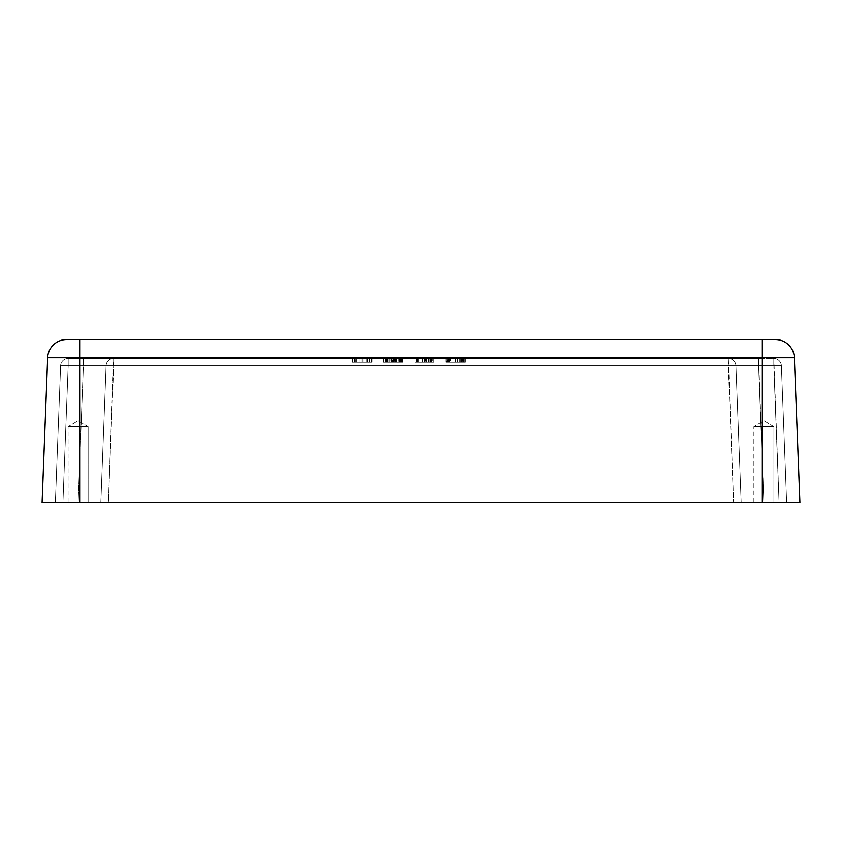 <?xml version="1.0" encoding="UTF-8"?>
<svg xmlns="http://www.w3.org/2000/svg" width="842" height="842" viewBox="0 0 842 842"><rect width="100%" height="100%" fill="white"/><g stroke="black" fill="none" stroke-linecap="round" stroke-linejoin="round"><path stroke-width="0.63" stroke-dasharray="4.21 3.16" d="M446.144 362.27L465.089 362.27L446.144 362.27L446.144 358.482L465.089 358.482L459.785 358.482L459.785 362.27L465.089 362.27L465.089 358.482L465.089 362.27L465.089 358.482L465.089 362.27L446.144 362.27L446.144 358.482L446.144 362.27L465.089 362.27L465.089 358.482L446.144 358.482L446.144 362.27L465.089 362.27L465.089 358.482L465.089 362.27L459.785 362.27L459.785 358.482L465.089 358.482L465.089 362.27L459.785 362.27L459.785 358.482L459.785 362.27L465.089 362.27L446.144 362.27L446.144 358.482L465.089 358.482L459.785 358.482L459.785 362.27L465.089 362.27L465.089 358.482L465.089 362.27L465.089 358.482L465.089 362.27L446.144 362.27L446.144 358.482L446.144 362.27L465.089 362.27L465.089 358.482L446.144 358.482L446.144 362.27L465.089 362.27L465.089 358.482L465.089 362.27L459.785 362.27L459.785 358.482L465.089 358.482L465.089 362.27L446.144 362.27L446.144 358.482L461.142 358.482L461.142 362.27L446.144 362.27L446.144 358.482L446.144 362.27L465.089 362.27L448.723 362.27L457.638 362.27L457.638 358.482L448.723 358.482L448.723 362.27L448.723 358.482L457.638 358.482L457.638 362.27L457.638 358.482L457.638 362.27L448.723 362.27L457.638 362.27L448.723 362.27L457.638 362.27L457.638 358.482L448.723 358.482L448.723 362.27L448.723 358.482L457.638 358.482L457.638 362.27L457.638 358.482L457.638 362.27L448.723 362.27L465.089 362.27L465.089 358.482L446.144 358.482L446.144 362.27L446.144 358.482L465.089 358.482L465.089 362.27L465.089 358.482L465.089 362.27L448.754 362.27L448.754 358.482L465.089 358.482L448.754 358.482L448.754 362.27L465.089 362.27L465.089 358.482L465.089 362.27L465.089 358.482L465.089 362.27L446.144 362.27L446.144 358.482L446.144 362.27L461.142 362.27L461.142 358.482L446.144 358.482L446.144 362.27L465.089 362.27L459.785 362.27L459.785 358.482L459.785 362.27L465.089 362.27L446.144 362.27L446.144 358.482L465.089 358.482L459.785 358.482L459.785 362.27L465.089 362.27L465.089 358.482L465.089 362.27L465.089 358.482L465.089 362.27L446.144 362.27L446.144 358.482L446.144 362.27L465.089 362.27L465.089 358.482L446.144 358.482L446.144 362.27L465.089 362.27L465.089 358.482L465.089 362.27L459.785 362.27L459.785 358.482L465.089 358.482L465.089 362.27L455.627 362.27L465.426 362.27L445.807 362.27L461.353 362.27L461.353 358.482L455.627 358.482L455.627 362.27L455.627 358.482L465.426 358.482L460.784 358.482L463.247 358.482L461.353 358.482L461.353 362.27L463.247 362.27L463.247 358.482L463.247 362.27L462.311 362.27L462.311 358.482L462.311 362.27L460.784 362.27L460.784 358.482L460.784 362.27L460.784 358.482L460.784 362.27L463.795 362.27L463.795 358.482L463.795 362.27L464.868 362.27L464.868 358.482L464.868 362.27L465.426 362.27L465.426 358.482L465.426 362.27L462.932 362.27L462.932 358.482L462.932 362.27L448.418 362.27L448.418 358.482L455.627 358.482L455.627 362.27L455.627 358.482L445.807 358.482L448.418 358.482L448.418 362.27L445.807 362.27L445.807 358.482L445.807 362.27L446.292 358.482L446.292 362.27L447.397 362.27L447.397 358.482L447.397 362.27L450.438 362.27L450.438 358.482L450.438 362.27L450.438 358.482L450.438 362.27L448.86 362.27L448.86 358.482L448.86 362.27L447.955 362.27L447.955 358.482L447.955 362.27L449.902 362.27L449.902 358.482L449.902 362.27L455.627 362.27L446.144 362.27L447.649 362.27L447.649 358.482L446.144 358.482L446.144 362.27L446.144 358.482L465.089 358.482L447.649 358.482L447.649 362.27L455.627 362.27L455.627 358.482L455.627 362.27L463.563 362.27L463.563 358.482L463.563 362.27L465.089 362.27L465.089 358.482L465.089 362.27L465.089 358.482L465.089 362.27L446.144 362.27L446.144 358.482L446.144 362.27M362.239 362.27L352.566 362.27L371.511 362.27L362.239 362.27L362.239 358.482L371.511 358.482L352.566 358.482L359.997 358.482L359.997 362.27L359.997 358.482L359.997 362.27L352.566 362.27L352.566 358.482L352.566 362.27L352.566 358.482L352.566 362.27L371.511 362.27L371.511 358.482L371.511 362.27L371.511 358.482L371.511 362.27L362.239 362.27L362.239 358.482L362.239 362.27L371.511 362.27L371.511 358.482L362.239 358.482L362.239 362.27M371.511 362.27L371.511 358.482L371.511 362.27L352.566 362.27L352.566 358.482L371.511 358.482L371.511 362.27L352.566 362.27L352.566 358.482L352.566 362.27L359.997 362.27L359.997 358.482L352.566 358.482L352.566 362.27L371.511 362.27L371.511 358.482L366.217 358.482L366.217 362.27L371.511 362.27L371.511 358.482L371.511 362.27L352.566 362.27L352.566 358.482L371.511 358.482L371.511 362.27L371.511 358.482L352.566 358.482L352.566 362.27L352.566 358.482L352.566 362.27L371.511 362.27L371.511 358.482L371.511 362.27L366.217 362.27L366.217 358.482L371.511 358.482L371.511 362.27L352.566 362.27L371.511 362.27L355.145 362.27L364.06 362.27L364.06 358.482L355.145 358.482L355.145 362.27L355.145 358.482L364.06 358.482L364.06 362.27L364.06 358.482L364.06 362.27L355.145 362.27L371.511 362.27L371.511 358.482L352.566 358.482L352.566 362.27L352.566 358.482L352.566 362.27L363.113 362.27L363.113 358.482L352.566 358.482L363.113 358.482L363.113 362.27L352.566 362.27L352.566 358.482L352.566 362.27L352.566 358.482L352.566 362.27L371.511 362.27L371.511 358.482L371.511 362.27L355.187 362.27L366.291 362.27L355.187 362.27L355.187 358.482L371.511 358.482L371.511 362.27L371.511 358.482L355.187 358.482L355.187 362.27L366.291 362.27L366.291 358.482L355.187 358.482L366.291 358.482L366.291 362.27L366.291 358.482L366.291 362.27L355.187 362.27L355.187 358.482L355.187 362.27L371.511 362.27L371.511 358.482L371.511 362.27L352.566 362.27L352.566 358.482L371.511 358.482L371.511 362.27L352.566 362.27L371.511 362.27L355.187 362.27L371.511 362.27L371.511 358.482L352.566 358.482L352.566 362.27L352.566 358.482L352.566 362.27L363.113 362.27L363.113 358.482L352.566 358.482L363.113 358.482L363.113 362.27L352.566 362.27L352.566 358.482L352.566 362.27L352.566 358.482L352.566 362.27L371.511 362.27L371.511 358.482L371.511 362.27L355.187 362.27L366.291 362.27L355.187 362.27L355.187 358.482L371.511 358.482L371.511 362.27L371.511 358.482L355.187 358.482L355.187 362.27L366.291 362.27L366.291 358.482L355.187 358.482L366.291 358.482L366.291 362.27L366.291 358.482L366.291 362.27L355.187 362.27L355.187 358.482L355.187 362.27L371.511 362.27L371.511 358.482L371.511 362.27L352.566 362.27L352.566 358.482L371.511 358.482L371.511 362.27L352.566 362.27L371.511 362.27L355.177 362.27L371.511 362.27L371.511 358.482L352.566 358.482L367.565 358.482L367.565 362.27L352.566 362.27L352.566 358.482L352.566 362.27L352.566 358.482L352.566 362.27L371.511 362.27L371.511 358.482L371.511 362.27L355.177 362.27L355.177 358.482L371.511 358.482L371.511 362.27L371.511 358.482L355.177 358.482L355.177 362.27L371.511 362.27L371.511 358.482L371.511 362.27L352.566 362.27L352.566 358.482L371.511 358.482L371.511 362.27L352.167 362.27L369.733 362.27L354.345 362.27L362.039 362.27L362.039 358.482L356.313 358.482L356.313 362.27L369.733 362.27L369.733 358.482L362.039 358.482L362.039 362.27L362.039 358.482L369.733 358.482L369.733 362.27L362.039 362.27L362.039 358.482L354.724 358.482L354.724 362.27L352.167 362.27L352.167 358.482L354.724 358.482L352.167 358.482L352.167 362.27L354.724 362.27L354.724 358.482L354.724 362.27L371.911 362.27L369.333 362.27L369.333 358.482L362.039 358.482L362.039 362.27L356.313 362.27L356.313 358.482L354.345 358.482L354.345 362.27L356.313 362.27L354.345 362.27L354.345 358.482L356.313 358.482L356.313 362.27L356.313 358.482L362.039 358.482L362.039 362.27L362.039 358.482L369.333 358.482L369.333 362.27L371.911 362.27L371.911 358.482L369.333 358.482L371.911 358.482L371.911 362.27L369.333 362.27L369.333 358.482L369.333 362.27L354.724 362.27L354.724 358.482L362.039 358.482L362.039 362.27L352.566 362.27L352.566 358.482L352.566 362.27L367.565 362.27L367.565 358.482L352.566 358.482L352.566 362.27L371.511 362.27L371.511 358.482L352.566 358.482L352.566 362.27L354.072 362.27L354.072 358.482L354.072 362.27L362.049 362.27L362.049 358.482L362.049 362.27L369.985 362.27L369.985 358.482L369.985 362.27L371.511 362.27L371.511 358.482L371.511 362.27L352.566 362.27L352.566 358.482L371.511 358.482L371.511 362.27M366.217 362.27L366.217 358.482L366.217 362.27M362.018 362.27L369.333 362.27L354.745 362.27L362.018 362.27L362.018 358.482L369.333 358.482L354.745 358.482L354.745 362.27L369.333 362.27L369.333 358.482L369.333 362.27L369.333 358.482L369.333 362.27L368.07 362.27L368.07 358.482L368.07 362.27L354.745 362.27L354.745 358.482L354.745 362.27L354.745 358.482L355.882 358.482L355.882 362.27L355.882 358.482L362.018 358.482L362.018 362.27M352.566 362.27L352.566 358.482L352.566 362.27M400.771 362.27L383.699 362.27L400.771 362.27L400.771 358.482L383.699 358.482L383.699 362.27L383.699 358.482L383.699 362.27L400.771 362.27L400.771 358.482L400.771 362.27L402.697 362.27L402.697 358.482L400.771 358.482L400.771 362.27L400.771 358.482L402.697 358.482L402.697 362.27L402.697 358.482L402.697 362.27L400.771 362.27L400.771 358.482L400.771 362.27L388.067 362.27L388.067 358.482L400.771 358.482L400.771 362.27M388.067 362.27L388.067 358.482L388.067 362.27L386.331 362.27L386.331 358.482L388.067 358.482L388.067 362.27M386.331 362.27L383.699 362.27L383.699 358.482L386.331 358.482L386.331 362.27M403.097 362.27L383.752 362.27L403.097 362.27L403.097 358.482L383.752 358.482L393.519 358.482L393.519 362.27L383.752 362.27L383.752 358.482L383.752 362.27L383.752 358.482L383.752 362.27L385.983 362.27L385.983 358.482L385.983 362.27L385.983 358.482L385.983 362.27L391.035 362.27L391.035 358.482L390.93 362.27L390.93 358.482L390.93 362.27L392.109 362.27L392.109 358.482L392.109 362.27L396.687 362.27L396.687 358.482L396.687 362.27L401.245 362.27L401.245 358.482L401.245 362.27L403.097 362.27L402.023 362.27L402.023 358.482L403.097 358.482L403.097 362.27L383.373 362.27L400.876 362.27L400.908 358.482L399.34 358.482L402.023 358.482L402.023 362.27L399.34 362.27L399.34 358.482L399.34 362.27L399.34 358.482L399.34 362.27L400.35 362.27L400.35 358.482L400.35 362.27L400.908 362.27L399.75 362.27L399.75 358.482L400.908 358.482L400.908 362.27L400.371 362.27L403.065 362.27L383.373 362.27L383.373 358.482L400.876 358.482L400.876 362.27L400.876 358.482L400.876 362.27L394.551 362.27L394.551 358.482L394.551 362.27L395.866 362.27L395.866 358.482L395.866 362.27L394.751 362.27L394.751 358.482L394.751 362.27L389.909 362.27L389.909 358.482L389.909 362.27L385.152 362.27L385.152 358.482L385.152 362.27L383.373 362.27L385.078 362.27L385.078 358.482L383.373 358.482L383.373 362.27L403.097 362.27L403.097 358.482L393.225 358.482L393.225 362.27L400.992 362.27L385.478 362.27L403.097 362.27L393.246 362.27L393.246 358.482L387.467 358.482L387.467 362.27L398.95 362.27L398.95 358.482L393.246 358.482L393.246 362.27L393.246 358.482L403.097 358.482L403.097 362.27M399.75 362.27L396.666 362.27L396.666 358.482L399.75 358.482L399.75 362.27M396.666 362.27L393.94 362.27L393.94 358.482L396.666 358.482L396.666 362.27M393.94 362.27L393.056 362.27L393.056 358.482L393.94 358.482L393.94 362.27M393.056 362.27L393.519 358.482L393.056 362.27M391.519 362.27L385.447 362.27L391.519 362.27L391.519 358.482L393.761 358.482L389.804 358.482L389.804 362.27L393.109 362.27L393.109 358.482L393.109 362.27L393.761 362.27L393.761 358.482L393.761 362.27L392.719 362.27L392.719 358.482L392.719 362.27L385.447 362.27L389.804 362.27L389.804 358.482L385.447 358.482L385.447 362.27L385.447 358.482L386.52 358.482L386.52 362.27L386.52 358.482L391.519 358.482L391.519 362.27M385.078 362.27L392.088 362.27L392.088 358.482L385.078 358.482L385.078 362.27L383.415 362.27L393.214 362.27L385.478 362.27L387.467 362.27L387.467 358.482L385.478 358.482L385.478 362.27L385.478 358.482L387.436 358.482L387.436 362.27L387.436 358.482L393.225 358.482L393.225 362.27L393.225 358.482L400.992 358.482L398.95 358.482L398.95 362.27L400.992 362.27L400.992 358.482L400.992 362.27L399.003 362.27L399.003 358.482L399.003 362.27L393.225 362.27L393.225 358.482L383.373 358.482L393.246 358.482L393.246 362.27L383.373 362.27L383.373 358.482L383.373 362.27L403.065 362.27L403.065 358.482L392.088 358.482L392.088 362.27L400.045 362.27L400.045 358.482L400.045 362.27L403.065 362.27L403.065 358.482L403.065 362.27L385.047 362.27L385.047 358.482L383.415 358.482L403.065 358.482L393.172 358.482L400.887 358.482L398.876 358.482L398.876 362.27L400.887 362.27L400.887 358.482L400.887 362.27L400.276 362.27L400.276 358.482L400.276 362.27L395.382 362.27L395.382 358.482L395.382 362.27L395.382 358.482L395.382 362.27L393.172 362.27L393.172 358.482L393.172 362.27L393.172 358.482L393.172 362.27L401.445 362.27L401.445 358.482L401.445 362.27L402.518 362.27L402.518 358.482L402.518 362.27L403.065 362.27L403.065 358.482L403.065 362.27L400.603 362.27L400.603 358.482L400.603 362.27L393.214 362.27L393.214 358.482L393.214 362.27L386.015 362.27L386.015 358.482L386.015 362.27L383.415 362.27L383.415 358.482L383.415 362.27L383.941 358.482L383.941 362.27L388.088 362.27L388.088 358.482L385.047 358.482L385.047 362.27M402.813 362.27L400.371 362.27L400.371 358.482L402.813 358.482L402.813 362.27M400.371 362.27L400.371 358.482L400.371 362.27M393.256 362.27L395.561 362.27L393.256 362.27L393.256 358.482L395.561 358.482L395.561 362.27L395.561 358.482L395.561 362.27L393.256 362.27L393.256 358.482L393.256 362.27L395.561 362.27L395.561 358.482L393.256 358.482L393.256 362.27M388.088 362.27L388.088 358.482L388.088 362.27L386.489 362.27L386.489 358.482L388.088 358.482L388.088 362.27M386.489 362.27L385.594 362.27L385.594 358.482L386.489 358.482L386.489 362.27M385.594 362.27L393.14 362.27L393.14 358.482L385.594 358.482L385.594 362.27M393.14 362.27L398.876 362.27L398.876 358.482L393.14 358.482L393.14 362.27M417.569 362.27L433.893 362.27L414.948 362.27L433.893 362.27L417.569 362.27L428.673 362.27L417.569 362.27L417.569 358.482L433.893 358.482L414.948 358.482L414.948 362.27L414.948 358.482L414.948 362.27L425.494 362.27L425.494 358.482L414.948 358.482L425.494 358.482L425.494 362.27L414.948 362.27L414.948 358.482L414.948 362.27L414.948 358.482L414.948 362.27L433.893 362.27L433.893 358.482L433.893 362.27L433.893 358.482L433.893 362.27L417.569 362.27L428.673 362.27L428.673 358.482L417.569 358.482L417.569 362.27L417.569 358.482L428.673 358.482L428.673 362.27L428.673 358.482L428.673 362.27L417.569 362.27L433.893 362.27L433.893 358.482L417.569 358.482L417.569 362.27L433.893 362.27L433.893 358.482L433.893 362.27L414.948 362.27L414.948 358.482L433.893 358.482L433.893 362.27L414.948 362.27L433.893 362.27L433.893 358.482L428.599 358.482L428.599 362.27L433.893 362.27L433.893 358.482L433.893 362.27L414.948 362.27L414.948 358.482L433.893 358.482L433.893 362.27L433.893 358.482L414.948 358.482L414.948 362.27L414.948 358.482L414.948 362.27L433.893 362.27L433.893 358.482L433.893 362.27L428.599 362.27L428.599 358.482L433.893 358.482L433.893 362.27L414.948 362.27L433.893 362.27L433.893 358.482L417.127 358.482L417.127 362.27L431.714 362.27L417.127 362.27L431.714 362.27L431.714 358.482L431.714 362.27L431.714 358.482L431.714 362.27L430.451 362.27L430.451 358.482L430.451 362.27L424.41 362.27L424.41 358.482L414.948 358.482L414.948 362.27L416.453 362.27L416.453 358.482L416.453 362.27L424.442 362.27L424.442 358.482L424.442 362.27L432.378 362.27L432.378 358.482L432.378 362.27L433.893 362.27L433.893 358.482L433.893 362.27L414.948 362.27L414.948 358.482L433.893 358.482L433.893 362.27L414.948 362.27L414.948 358.482L414.948 362.27L433.893 362.27L433.893 358.482L424.621 358.482L424.621 362.27L431.651 362.27L431.651 358.482L431.651 362.27L431.651 358.482L431.651 362.27L433.893 362.27L433.893 358.482L433.893 362.27L414.948 362.27L414.948 358.482L433.893 358.482L433.893 362.27L431.957 362.27L433.893 362.27L433.893 358.482L416.885 358.482L416.885 362.27L414.948 362.27L414.948 358.482L414.948 362.27L417.19 362.27L417.19 358.482L414.948 358.482L414.948 362.27L431.957 362.27L416.885 362.27L416.885 358.482L416.885 362.27L431.957 362.27L431.957 358.482L431.957 362.27L431.957 358.482L431.957 362.27L433.893 362.27L433.893 358.482L433.893 362.27L431.957 362.27L431.957 358.482L433.893 358.482L433.893 362.27L414.948 362.27L414.948 358.482L431.957 358.482L431.957 362.27L431.957 358.482L431.957 362.27L416.885 362.27L416.885 358.482L416.885 362.27L416.885 358.482L416.885 362.27L414.948 362.27L414.948 358.482L414.948 362.27L416.885 362.27L416.885 358.482L414.948 358.482L414.948 362.27L433.893 362.27L417.558 362.27L417.558 358.482L433.893 358.482L414.948 358.482L429.946 358.482L429.946 362.27L414.948 362.27L414.948 358.482L414.948 362.27L414.948 358.482L414.948 362.27L433.893 362.27L433.893 358.482L433.893 362.27L433.893 358.482L433.893 362.27L417.558 362.27L433.893 362.27L433.893 358.482L417.558 358.482L417.558 362.27M426.452 362.27L417.527 362.27L426.452 362.27L426.452 358.482L417.527 358.482L417.527 362.27L426.452 362.27L426.452 358.482L426.452 362.27L417.527 362.27L417.527 358.482L426.452 358.482L426.452 362.27M428.599 362.27L428.599 358.482L428.599 362.27M417.127 362.27L417.127 358.482L417.127 362.27L417.127 358.482L418.263 358.482L418.263 362.27L417.127 362.27M424.41 362.27L418.263 362.27L418.263 358.482L424.41 358.482L424.41 362.27M417.19 362.27L417.19 358.482L417.19 362.27L422.379 362.27L422.379 358.482L417.19 358.482L417.19 362.27M422.379 362.27L422.379 358.482L422.379 362.27L424.621 362.27L424.621 358.482L422.379 358.482L422.379 362.27M424.621 362.27L424.621 358.482L424.621 362.27M433.893 362.27L433.893 358.482L433.893 362.27L414.948 362.27L414.948 358.482L433.893 358.482L433.893 362.27M414.948 362.27L414.948 358.482L414.948 362.27L429.946 362.27L429.946 358.482L414.948 358.482L414.948 362.27M457.638 362.27L448.723 362.27L457.638 362.27L457.638 358.482L448.723 358.482L448.723 362.27L457.638 362.27L457.638 358.482L457.638 362.27L448.723 362.27L448.723 358.482L457.638 358.482L457.638 362.27M459.785 362.27L459.785 358.482L459.785 362.27M455.596 362.27L462.911 362.27L448.323 362.27L455.596 362.27L455.596 358.482L462.911 358.482L448.323 358.482L448.323 362.27L462.911 362.27L462.911 358.482L462.911 362.27L462.911 358.482L462.911 362.27L461.648 362.27L461.648 358.482L461.648 362.27L448.323 362.27L448.323 358.482L448.323 362.27L448.323 358.482L449.46 358.482L449.46 362.27L449.46 358.482L455.596 358.482L455.596 362.27M68.181 358.482L773.819 358.482L68.181 358.482A7.578 7.578 0 0 0 60.613 365.765L68.181 365.765L68.181 358.482L68.181 365.765L60.613 365.765A7.578 7.578 0 0 1 68.181 358.482A7.578 7.578 0 0 0 60.613 365.765L68.181 365.765L62.929 502.463L55.361 502.463L60.613 365.765A7.578 7.578 0 0 1 68.181 358.482L83.369 358.482L83.369 365.765L106.081 365.765A7.578 7.578 0 0 1 113.649 358.482L83.369 358.482L113.649 358.482A7.578 7.578 0 0 0 106.081 365.765L83.369 365.765L78.117 502.463L100.829 502.463L106.081 365.765L113.649 365.765L113.649 358.482A7.578 7.578 0 0 0 106.081 365.765A7.578 7.578 0 0 1 113.649 358.482L113.649 365.765L106.081 365.765L100.829 502.463L108.397 502.463L113.649 365.765L758.631 365.765L758.631 358.482L728.351 358.482A7.578 7.578 0 0 1 735.919 365.765L741.171 502.463L763.883 502.463L758.631 365.765L735.919 365.765A7.578 7.578 0 0 0 728.351 358.482L758.631 358.482L758.631 365.765L735.919 365.765L758.631 365.765L763.883 502.463L741.171 502.463L735.919 365.765A7.578 7.578 0 0 0 728.351 358.482L728.351 365.765L728.351 358.482L113.649 358.482A7.578 7.578 0 0 0 106.081 365.765L83.369 365.765L83.369 358.482L83.369 365.765L106.081 365.765L100.829 502.463L78.117 502.463L83.369 365.765L68.181 365.765L68.181 358.482L68.181 365.765L60.613 365.765L55.361 502.463L62.929 502.463L68.181 365.765L83.369 365.765L83.369 358.482L68.181 358.482M446.144 358.482L465.089 358.482L446.144 358.482M455.627 358.482L445.807 358.482L455.627 358.482M429.946 358.482L414.948 358.482L429.946 358.482M416.885 358.482L433.893 358.482L416.885 358.482M424.621 358.482L414.948 358.482L424.621 358.482M414.948 358.482L433.893 358.482L414.948 358.482M398.876 358.482L383.415 358.482L398.876 358.482M395.561 358.482L393.256 358.482L395.561 358.482M393.225 358.482L403.097 358.482L393.225 358.482M393.519 358.482L383.752 358.482L393.519 358.482M383.699 358.482L402.697 358.482L383.699 358.482M352.566 358.482L371.511 358.482L352.566 358.482M459.785 358.482L465.089 358.482L459.785 358.482M448.323 358.482L462.911 358.482L448.323 358.482M448.723 358.482L457.638 358.482L448.723 358.482M417.127 358.482L431.714 358.482L417.127 358.482M417.527 358.482L426.452 358.482L417.527 358.482M389.804 358.482L385.447 358.482L389.804 358.482M356.313 358.482L369.733 358.482L356.313 358.482M355.145 358.482L364.06 358.482L355.145 358.482M66.592 339.537A18.945 18.945 0 0 0 47.657 357.755A18.945 18.945 0 0 1 66.592 339.537L79.99 339.537L79.99 357.755L47.657 357.755L42.1 502.463L47.657 357.755L79.99 357.755L79.99 339.537L762.01 339.537L762.01 357.755L79.99 357.755L79.99 502.463L42.1 502.463L79.99 502.463L79.99 357.755L762.01 357.755L762.01 339.537L79.99 339.537M775.408 339.537A18.945 18.945 0 0 1 794.343 357.755L762.01 357.755L762.01 502.463L79.99 502.463L762.01 502.463L762.01 357.755L794.343 357.755A18.945 18.945 0 0 0 775.408 339.537L762.01 339.537M733.603 502.463L741.171 502.463L735.919 365.765L728.351 365.765L733.603 502.463L728.351 358.482A7.578 7.578 0 0 1 735.919 365.765A7.578 7.578 0 0 0 728.351 358.482A7.578 7.578 0 0 1 735.919 365.765L106.081 365.765A7.578 7.578 0 0 1 113.649 358.482L108.397 502.463L100.829 502.463L106.081 365.765A7.578 7.578 0 0 1 113.649 358.482A7.578 7.578 0 0 0 106.081 365.765L113.649 365.765L113.649 358.482L728.351 358.482L728.351 365.765L735.919 365.765L741.171 502.463L108.397 502.463L113.649 365.765L728.351 365.765L733.603 502.463L728.351 365.765L113.649 365.765L108.397 502.463L741.171 502.463L735.919 365.765A7.578 7.578 0 0 0 728.351 358.482A7.578 7.578 0 0 1 735.919 365.765L741.171 502.463L735.919 365.765L741.171 502.463L763.883 502.463L758.631 358.482L773.819 358.482L773.819 365.765L781.387 365.765A7.578 7.578 0 0 0 773.819 358.482A7.578 7.578 0 0 1 781.387 365.765L773.819 365.765L773.819 358.482L773.819 365.765L758.631 365.765L781.387 365.765L786.639 502.463L779.071 502.463L773.819 358.482A7.578 7.578 0 0 1 781.387 365.765A7.578 7.578 0 0 0 773.819 358.482L758.631 358.482L758.631 365.765L773.819 365.765L779.071 502.463L786.639 502.463L781.387 365.765L773.819 365.765L779.071 502.463L763.883 502.463L779.071 502.463L773.819 365.765L758.631 365.765L763.883 502.463L786.639 502.463L781.387 365.765L786.639 502.463L108.397 502.463L733.603 502.463M55.361 502.463L60.613 365.765L55.361 502.463L62.929 502.463L68.181 365.765L83.369 365.765L78.117 502.463L62.929 502.463L78.117 502.463L83.369 365.765L68.181 365.765L62.929 502.463L55.361 502.463M100.829 502.463L106.081 365.765L100.829 502.463L106.081 365.765L100.829 502.463L62.929 502.463L100.829 502.463M773.914 426.683L753.895 426.683L773.914 426.683L773.914 502.463L753.895 502.463L773.914 502.463L753.895 502.463L773.914 502.463L753.895 502.463L773.914 502.463L753.895 502.463L773.914 502.463L773.914 426.683L753.895 426.683L773.914 426.683L753.895 426.683L773.914 426.683L753.895 426.683L773.914 426.683L763.904 420.674L753.895 426.683L763.904 420.674L773.914 426.683M88.105 426.683L68.086 426.683L88.105 426.683L88.105 502.463L68.086 502.463L88.105 502.463L68.086 502.463L88.105 502.463L68.086 502.463L88.105 502.463L68.086 502.463L88.105 502.463L88.105 426.683L68.086 426.683L88.105 426.683L68.086 426.683L88.105 426.683L68.086 426.683L88.105 426.683L78.096 420.674L68.086 426.683L78.096 420.674L88.105 426.683M794.343 357.755L799.9 502.463L762.01 502.463L799.9 502.463L794.343 357.755M753.895 502.463L753.895 426.683L753.895 502.463M68.086 502.463L68.086 426.683L68.086 502.463"/><path stroke-width="1.26" d="M47.657 357.755A18.945 18.945 0 0 1 66.592 339.537A18.945 18.945 0 0 0 47.657 357.755L79.99 357.755L79.99 339.537L66.592 339.537L79.99 339.537L79.99 357.755L762.01 357.755L762.01 339.537L79.99 339.537L762.01 339.537L762.01 357.755L794.343 357.755A18.945 18.945 0 0 0 775.408 339.537L762.01 339.537L775.408 339.537A18.945 18.945 0 0 1 794.343 357.755L762.01 357.755L762.01 502.463L799.9 502.463L794.343 357.755L799.9 502.463L762.01 502.463L762.01 357.755L79.99 357.755L79.99 502.463L762.01 502.463L79.99 502.463L79.99 357.755L47.657 357.755L42.1 502.463L79.99 502.463L42.1 502.463L47.657 357.755M762.01 339.537L775.408 339.537M79.99 339.537L66.592 339.537"/></g></svg>
